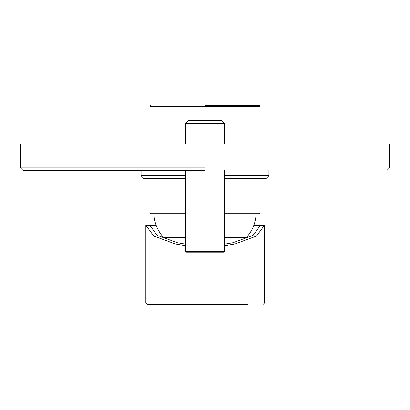 <?xml version="1.0" encoding="UTF-8"?>
<svg xmlns="http://www.w3.org/2000/svg" width="410" height="410" viewBox="0 0 410 410"><rect width="100%" height="100%" fill="white"/><g stroke="black" fill="none" stroke-linecap="round" stroke-linejoin="round"><path stroke-width="0.61" d="M205 170.519L23.134 170.519L205 170.519M20.5 144.166L389.5 144.166L20.5 144.166L20.5 167.885L23.134 170.519M185.494 244.129L177.458 242.74L157.199 235.366L149.783 225.295L145.827 225.295L145.827 303.046L147.144 304.369L248.163 304.369M146.16 303.051L264.107 303.046M224.506 245.698L234.781 243.986L256.491 236.088L264.435 225.295L260.483 225.295L253.067 235.366L232.808 242.74L224.506 244.165M149.783 225.295L156.164 225.295L149.783 225.295M185.494 245.662L175.48 243.986L153.776 236.088L145.827 225.295M253.836 225.295L260.483 225.295L253.836 225.295M256.132 213.697C255.702 222.727 252.493 230.635 246.512 237.421L224.506 237.421M185.494 237.421L163.487 237.421C157.507 230.635 154.298 222.727 153.868 213.697M185.494 213.697L150.598 213.697L149.911 213.01L149.911 178.427M224.506 213.01L260.089 213.01L259.402 213.697L224.506 213.697M205 105.631L259.402 105.631L205 105.631M186.022 252.181L223.978 252.181L186.022 252.181L185.494 251.653L224.506 251.653L185.494 251.653L185.494 170.519M224.506 144.166L224.506 123.425L221.472 120.391L188.528 120.391L185.494 123.425L185.494 144.166M224.506 123.425L185.494 123.425M141.086 170.519L141.086 175.793L143.72 178.427L185.494 178.427M224.506 178.427L266.28 178.427L268.914 175.793L224.506 175.793M205 167.885L20.5 167.885L205 167.885M185.494 213.01L149.911 213.01M260.089 144.166L260.089 106.318L149.911 106.318L150.598 105.631M141.086 175.793L185.494 175.793M389.5 144.166L389.5 167.885L386.866 170.519M264.435 225.295L264.435 303.046L263.117 304.369M149.911 144.166L149.911 106.318M260.089 213.01L260.089 178.427M260.089 106.318L259.402 105.631M224.506 170.519L224.506 251.653L223.978 252.181M268.914 170.519L268.914 175.793"/></g></svg>
